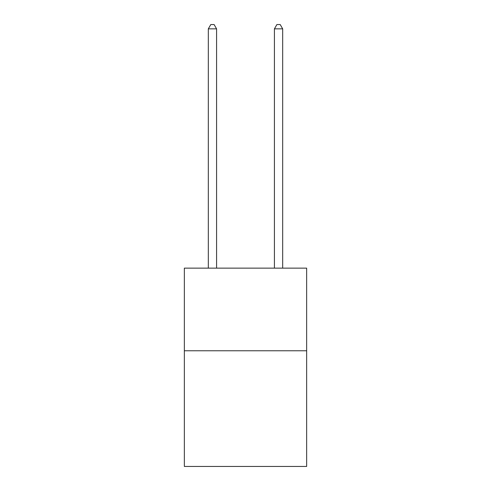 <?xml version="1.0" encoding="UTF-8"?>
<svg xmlns="http://www.w3.org/2000/svg" width="491" height="491" viewBox="0 0 491 491"><rect width="100%" height="100%" fill="white"/><g stroke="black" fill="none" stroke-linecap="round" stroke-linejoin="round"><path stroke-width="0.74" d="M306.648 350.77L306.648 466.45L184.352 466.45L184.352 268.141L306.648 268.141L306.648 350.77L184.352 350.77M216.58 268.141L216.58 28.846L208.319 28.846L208.319 268.141M208.319 28.846L210.799 24.55L214.101 24.55L216.58 28.846M282.681 268.141L282.681 28.846L274.42 28.846L274.42 268.141M274.42 28.846L276.899 24.55L280.201 24.55L282.681 28.846"/></g></svg>

